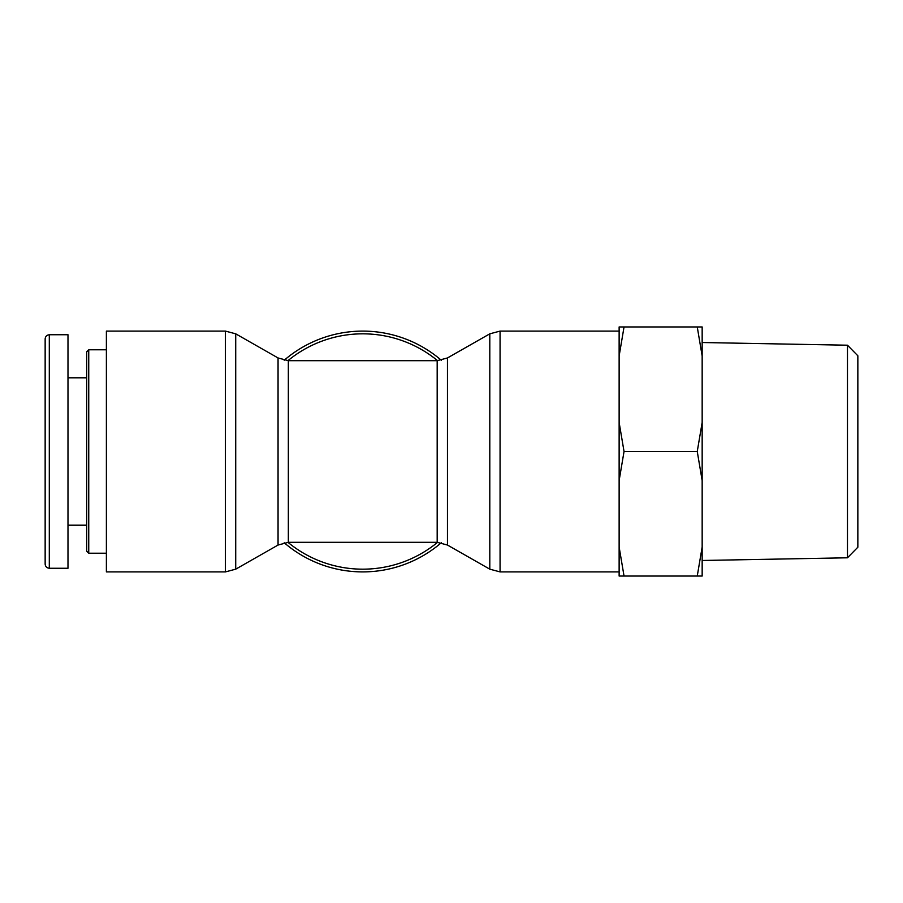 <?xml version="1.0" encoding="UTF-8"?>
<svg xmlns="http://www.w3.org/2000/svg" width="903" height="903" viewBox="0 0 903 903"><rect width="100%" height="100%" fill="white"/><g stroke="black" fill="none" stroke-linecap="round" stroke-linejoin="round"><path stroke-width="1.35" d="M88.742 451.5L88.742 349.788L86.665 351.854L86.665 551.146L88.742 553.212L88.742 451.5M45.15 451.5L45.15 564.082C45.398 566.599 46.787 567.987 49.304 568.235L49.304 334.776C46.787 335.024 45.398 336.413 45.15 338.918L45.15 451.5M49.304 568.269L67.985 568.269L67.985 334.731L49.304 334.731M441.319 360.263A120.404 120.404 0 0 0 284.197 360.263M284.197 542.737A120.404 120.404 0 0 0 441.319 542.737M106.385 571.904L106.385 331.096L225.434 331.096L225.434 571.904L106.385 571.904M847.477 557.794L857.85 547.218L857.85 355.782L847.477 345.206L847.477 557.794L702.162 560.481M697.251 326.954L702.162 326.954L702.162 355.996L697.251 326.954L624.041 326.954L619.131 355.996L619.131 326.954L624.041 326.954M702.162 576.046L697.251 576.046L702.162 547.004L702.162 576.046M697.251 451.5L702.162 422.446L702.162 480.554L697.251 451.5L624.041 451.5L619.131 480.554L619.131 422.446L624.041 451.5M702.162 547.004L702.162 480.554M702.162 422.446L702.162 355.996M624.041 576.046L619.131 576.046L619.131 547.004L624.041 576.046L697.251 576.046M619.131 480.554L619.131 547.004M619.131 355.996L619.131 422.446M437.176 542.319L288.339 542.319L288.339 360.681L437.176 360.681L437.176 542.319L447.459 545.04L447.459 357.96L489.798 333.828L489.798 569.172L500.07 571.904L500.07 331.096L619.131 331.096M288.339 360.681L278.056 357.96L278.056 545.04L235.717 569.172L235.717 333.828L225.434 331.096M437.583 542.319A117.672 117.672 0 0 1 287.933 542.319M287.933 360.681A117.672 117.672 0 0 1 437.583 360.681M106.385 349.788L88.742 349.788M106.385 553.212L88.742 553.212M86.665 377.804L67.985 377.804M86.665 525.196L67.985 525.196M437.176 360.681L447.459 357.96M288.339 542.319L278.056 545.04M278.056 357.96L235.717 333.828M489.798 333.828L500.07 331.096M447.459 545.04L489.798 569.172M500.07 571.904L619.131 571.904M235.717 569.172L225.434 571.904M847.477 345.206L702.162 342.519"/></g></svg>
